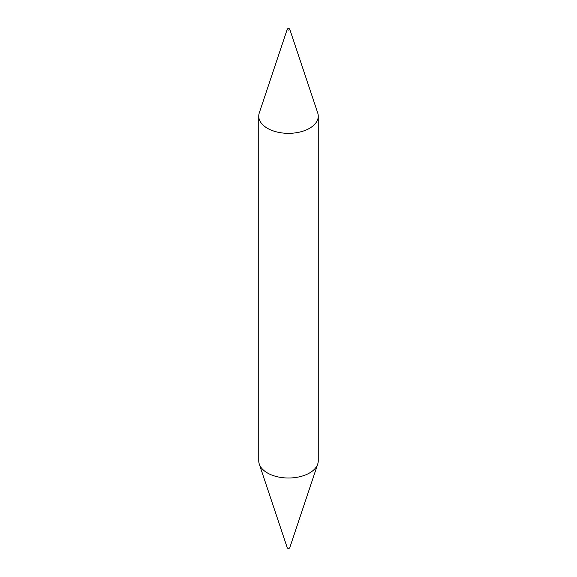 <?xml version="1.0" encoding="UTF-8"?>
<svg xmlns="http://www.w3.org/2000/svg" width="577" height="577" viewBox="0 0 577 577"><rect width="100%" height="100%" fill="white"/><g stroke="black" fill="none" stroke-linecap="round" stroke-linejoin="round"><path stroke-width="0.87" d="M287.606 29.889A1.269 0.736 180 0 1 287.252 29.232A1.269 0.736 180 0 1 288.125 28.67A1.269 0.736 180 0 1 289.394 28.85A1.269 0.736 180 0 1 289.748 29.232A1.269 0.736 180 0 1 289.099 30.018A1.269 0.736 180 0 1 287.606 29.889M289.748 29.232L317.718 112.912A29.752 17.18 180 0 1 318.252 116.165A29.752 17.18 180 0 1 299.889 132.032A29.752 17.18 180 0 1 267.461 128.31A29.752 17.18 180 0 1 258.748 116.165A29.752 17.18 180 0 1 259.282 112.912L287.252 29.232M318.252 116.165L318.252 460.835A29.752 17.18 180 0 1 317.718 464.088L289.748 547.768A1.269 0.736 180 0 1 288.875 548.33A1.269 0.736 180 0 1 287.606 548.15A1.269 0.736 180 0 1 287.252 547.768L259.282 464.088A29.752 17.18 180 0 1 258.748 460.835L258.748 116.165M317.718 464.088A29.752 17.18 180 0 1 297.22 477.258A29.752 17.18 180 0 1 267.461 472.981A29.752 17.18 180 0 1 259.282 464.088"/></g></svg>
